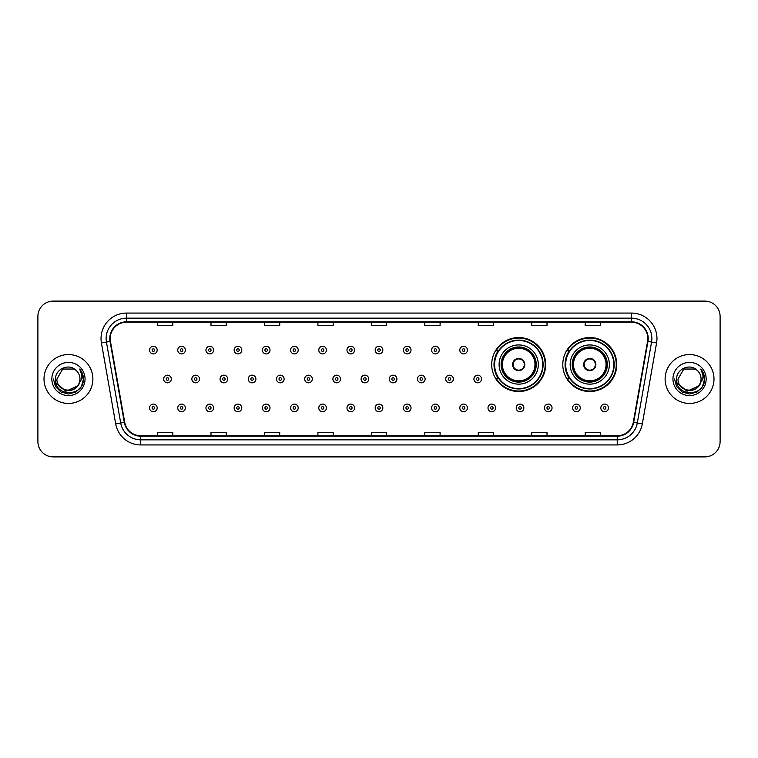 <?xml version="1.0" encoding="UTF-8"?>
<svg xmlns="http://www.w3.org/2000/svg" width="758" height="758" viewBox="0 0 758 758"><rect width="100%" height="100%" fill="white"/><g stroke="black" fill="none" stroke-linecap="round" stroke-linejoin="round"><path stroke-width="1.14" d="M562.787 364.541A26.985 26.985 0 0 0 589.771 391.526A26.985 26.985 0 0 0 616.756 364.541A26.985 26.985 0 0 0 589.771 337.556A26.985 26.985 0 0 0 562.787 364.541M491.715 364.541A26.985 26.985 0 0 0 518.699 391.526A26.985 26.985 0 0 0 545.684 364.541A26.985 26.985 0 0 0 518.699 337.556A26.985 26.985 0 0 0 491.715 364.541M498.186 378.289A24.692 24.692 0 0 1 498.186 350.793M569.258 378.289A24.692 24.692 0 0 1 569.258 350.793M37.9 316.38L37.9 441.62A15.274 15.274 0 0 0 53.174 456.894L704.826 456.894A15.274 15.274 0 0 0 720.1 441.62L720.1 316.38A15.274 15.274 0 0 0 704.826 301.106L53.174 301.106A15.274 15.274 0 0 0 37.9 316.38L37.9 441.62M44.011 379A24.436 24.436 0 0 0 68.447 403.436A24.436 24.436 0 0 0 92.883 379A24.436 24.436 0 0 0 68.447 354.564A24.436 24.436 0 0 0 44.011 379A24.436 24.436 0 0 0 68.447 403.436A24.436 24.436 0 0 0 92.883 379A24.436 24.436 0 0 0 68.447 354.564A24.436 24.436 0 0 0 44.011 379M665.117 379A24.436 24.436 0 0 0 689.553 403.436A24.436 24.436 0 0 0 713.989 379A24.436 24.436 0 0 0 689.553 354.564A24.436 24.436 0 0 0 665.117 379A24.436 24.436 0 0 0 689.553 403.436A24.436 24.436 0 0 0 713.989 379A24.436 24.436 0 0 0 689.553 354.564A24.436 24.436 0 0 0 665.117 379M110.194 338.523A16.288 16.288 0 0 1 126.482 322.235L631.518 322.235A16.288 16.288 0 0 1 647.559 341.356L633.29 422.301A16.288 16.288 0 0 1 617.239 435.765L140.761 435.765A16.288 16.288 0 0 1 124.71 422.301L110.441 341.356A16.288 16.288 0 0 1 110.194 338.523M109.787 338.523A16.695 16.695 0 0 0 110.043 341.422L124.312 422.377A16.695 16.695 0 0 0 140.761 436.172L617.239 436.172A16.695 16.695 0 0 0 633.688 422.377L647.957 341.422A16.695 16.695 0 0 0 631.518 321.828L126.482 321.828A16.695 16.695 0 0 0 109.787 338.523M101.42 342.948A25.459 25.459 0 0 1 126.482 313.073L631.518 313.073A25.459 25.459 0 0 1 656.58 342.948L642.31 423.893A25.459 25.459 0 0 1 617.239 444.927L140.761 444.927A25.459 25.459 0 0 1 115.69 423.893L101.42 342.948L106.433 342.066A20.362 20.362 0 0 1 126.482 318.161L631.518 318.161A20.362 20.362 0 0 1 651.567 342.066L637.298 423.011A20.362 20.362 0 0 1 617.239 439.839L140.761 439.839A20.362 20.362 0 0 1 120.702 423.011L106.433 342.066A20.362 20.362 0 0 1 106.12 338.523M704.826 301.106L53.174 301.106M53.174 456.894L704.826 456.894M720.1 441.62L720.1 316.38M371.363 322.235L371.363 325.684L386.637 325.684L386.637 322.235M317.905 322.235L317.905 325.684L333.179 325.684L333.179 322.235M264.447 322.235L264.447 325.684L279.721 325.684L279.721 322.235M210.999 322.235L210.999 325.684L226.272 325.684L226.272 322.235M157.541 322.235L157.541 325.684L172.815 325.684L172.815 322.235M424.821 322.235L424.821 325.684L440.095 325.684L440.095 322.235M478.279 322.235L478.279 325.684L493.553 325.684L493.553 322.235M531.728 322.235L531.728 325.684L547.001 325.684L547.001 322.235M585.185 322.235L585.185 325.684L600.459 325.684L600.459 322.235M386.637 435.765L386.637 432.316L371.363 432.316L371.363 435.765M333.179 435.765L333.179 432.316L317.905 432.316L317.905 435.765M279.721 435.765L279.721 432.316L264.447 432.316L264.447 435.765M226.272 435.765L226.272 432.316L210.999 432.316L210.999 435.765M172.815 435.765L172.815 432.316L157.541 432.316L157.541 435.765M440.095 435.765L440.095 432.316L424.821 432.316L424.821 435.765M493.553 435.765L493.553 432.316L478.279 432.316L478.279 435.765M547.001 435.765L547.001 432.316L531.728 432.316L531.728 435.765M600.459 435.765L600.459 432.316L585.185 432.316L585.185 435.765M77.269 386.391C71.157 394.653 56.338 389.366 56.935 379C56.234 393.847 80.661 393.847 79.96 379C80.661 393.847 56.234 393.847 56.935 379L62.696 369.032L74.199 369.032L75.99 370.302C68.921 362.902 55.325 369.004 55.457 379C54.159 396.766 82.963 397.23 83.427 379.862L83.456 379C83.408 375.229 82.158 371.913 79.685 369.051C81.561 372.14 82.224 375.456 81.675 379L77.269 386.391A11.512 11.512 0 0 0 79.96 379C80.661 393.847 56.234 393.847 56.935 379L62.696 369.032M79.96 379A11.512 11.512 0 0 0 75.99 370.302M77.998 385.775L65.993 391.223L55.808 382.733M51.847 379A16.6 16.6 0 0 0 68.447 395.6A16.6 16.6 0 0 0 85.048 379A16.6 16.6 0 0 0 68.447 362.4A16.6 16.6 0 0 0 51.847 379M79.685 369.051L83.446 379.436L82.745 374.452L83.446 379.436L82.745 374.452L83.446 379.436L79.798 369.184L83.446 379.436L79.798 369.184L83.456 379L81.447 386.504L75.952 392L68.447 394.008L60.943 392L55.448 386.504L53.439 379M79.798 369.184L83.446 379.445M499.096 364.541A19.604 19.604 0 0 1 518.699 344.937A19.604 19.604 0 0 1 538.303 364.541A19.604 19.604 0 0 1 518.699 384.145A19.604 19.604 0 0 1 499.096 364.541A19.604 19.604 0 0 0 518.699 384.145A19.604 19.604 0 0 0 538.303 364.541M498.489 350.793A24.436 24.436 0 0 0 498.489 378.289M542.775 364.541A24.076 24.076 0 0 0 518.699 340.465A24.076 24.076 0 0 0 494.614 364.541A24.076 24.076 0 0 0 518.699 388.627A24.076 24.076 0 0 0 542.775 364.541M501.389 364.541A17.311 17.311 0 0 0 518.699 381.852A17.311 17.311 0 0 0 536.01 364.541A17.311 17.311 0 0 0 518.699 347.23A17.311 17.311 0 0 0 501.389 364.541M502.402 364.541A16.288 16.288 0 0 1 518.699 348.254A16.288 16.288 0 0 1 534.987 364.541A16.288 16.288 0 0 1 518.699 380.829A16.288 16.288 0 0 1 502.402 364.541M512.588 364.541A6.111 6.111 0 0 0 518.699 370.653A6.111 6.111 0 0 0 524.811 364.541A6.111 6.111 0 0 0 518.699 358.43A6.111 6.111 0 0 0 512.588 364.541M501.9 364.541A16.799 16.799 0 0 1 518.699 347.742A16.799 16.799 0 0 1 535.499 364.541A16.799 16.799 0 0 1 518.699 381.34A16.799 16.799 0 0 1 501.9 364.541M545.173 364.541A26.473 26.473 0 0 1 496.073 378.289L498.527 378.289A24.408 24.408 0 0 0 543.107 364.598A24.408 24.408 0 0 0 498.527 350.793L496.073 350.793A26.473 26.473 0 0 1 545.173 364.541M512.787 363.016L512.995 363.016A5.903 5.903 0 0 1 524.403 363.016L524.091 363.016A5.6 5.6 0 0 1 518.699 370.141A5.6 5.6 0 0 1 513.308 363.016A5.6 5.6 0 0 1 524.091 363.016L524.612 363.016M524.612 366.067L524.091 366.067A5.6 5.6 0 0 1 513.308 366.067L512.787 366.067M524.091 366.067L524.403 366.067A5.903 5.903 0 0 1 512.995 366.067L513.308 366.067M570.168 364.541A19.604 19.604 0 0 1 589.771 344.937A19.604 19.604 0 0 1 609.366 364.541A19.604 19.604 0 0 1 589.771 384.145A19.604 19.604 0 0 1 570.168 364.541A19.604 19.604 0 0 0 589.771 384.145A19.604 19.604 0 0 0 609.366 364.541M569.561 350.793A24.436 24.436 0 0 0 569.561 378.289M613.847 364.541A24.076 24.076 0 0 0 589.771 340.465A24.076 24.076 0 0 0 565.686 364.541A24.076 24.076 0 0 0 589.771 388.627A24.076 24.076 0 0 0 613.847 364.541M572.461 364.541A17.311 17.311 0 0 0 589.771 381.852A17.311 17.311 0 0 0 607.082 364.541A17.311 17.311 0 0 0 589.771 347.23A17.311 17.311 0 0 0 572.461 364.541M573.474 364.541A16.288 16.288 0 0 1 589.771 348.254A16.288 16.288 0 0 1 606.059 364.541A16.288 16.288 0 0 1 589.771 380.829A16.288 16.288 0 0 1 573.474 364.541M583.66 364.541A6.111 6.111 0 0 0 589.771 370.653A6.111 6.111 0 0 0 595.883 364.541A6.111 6.111 0 0 0 589.771 358.43A6.111 6.111 0 0 0 583.66 364.541M572.972 364.541A16.799 16.799 0 0 1 589.771 347.742A16.799 16.799 0 0 1 606.571 364.541A16.799 16.799 0 0 1 589.771 381.34A16.799 16.799 0 0 1 572.972 364.541M616.245 364.541A26.473 26.473 0 0 1 567.145 378.289L569.599 378.289A24.408 24.408 0 0 0 614.179 364.598A24.408 24.408 0 0 0 569.599 350.793L567.145 350.793A26.473 26.473 0 0 1 616.245 364.541M583.85 363.016L584.058 363.016A5.903 5.903 0 0 1 595.475 363.016L595.153 363.016A5.6 5.6 0 0 1 589.771 370.141A5.6 5.6 0 0 1 584.38 363.016A5.6 5.6 0 0 1 595.153 363.016L595.684 363.016M595.684 366.067L595.153 366.067A5.6 5.6 0 0 1 584.38 366.067L583.85 366.067M595.153 366.067L595.475 366.067A5.903 5.903 0 0 1 584.058 366.067L584.38 366.067M701.065 379C701.766 393.847 677.339 393.847 678.04 379L683.801 369.032L695.304 369.032L697.095 370.302C690.026 362.902 676.43 369.004 676.562 379C675.264 396.766 704.068 397.23 704.542 379.862L704.561 379C704.523 375.229 703.263 371.913 700.79 369.051C702.675 372.14 703.329 375.456 702.78 379L698.374 386.391A11.512 11.512 0 0 0 701.065 379C701.766 393.847 677.339 393.847 678.04 379L683.801 369.032L695.304 369.032L697.095 370.302A11.512 11.512 0 0 1 701.065 379C701.766 393.847 677.339 393.847 678.04 379C677.444 389.366 692.262 394.653 698.374 386.391M699.103 385.775L687.099 391.223L676.922 382.733M672.952 379A16.6 16.6 0 0 0 689.553 395.6A16.6 16.6 0 0 0 706.153 379A16.6 16.6 0 0 0 689.553 362.4A16.6 16.6 0 0 0 672.952 379M700.79 369.051L704.552 379.436L703.86 374.452L704.561 379M674.544 379L676.553 386.504L682.048 392L689.553 394.008L697.057 392L702.552 386.504L704.561 379L700.904 369.184L704.552 379.436L701.017 369.307M700.904 369.184L704.552 379.445M157.181 350.082A3.818 3.818 0 0 1 153.362 353.901A3.818 3.818 0 0 1 149.544 350.082A3.818 3.818 0 0 1 153.362 346.264A3.818 3.818 0 0 1 157.181 350.082A3.818 3.818 0 0 0 153.362 346.264A3.818 3.818 0 0 0 149.544 350.082M185.388 350.082A3.818 3.818 0 0 1 181.569 353.901A3.818 3.818 0 0 1 177.751 350.082A3.818 3.818 0 0 1 181.569 346.264A3.818 3.818 0 0 1 185.388 350.082A3.818 3.818 0 0 0 181.569 346.264A3.818 3.818 0 0 0 177.751 350.082M213.595 350.082A3.818 3.818 0 0 1 209.776 353.901A3.818 3.818 0 0 1 205.958 350.082A3.818 3.818 0 0 1 209.776 346.264A3.818 3.818 0 0 1 213.595 350.082A3.818 3.818 0 0 0 209.776 346.264A3.818 3.818 0 0 0 205.958 350.082M241.793 350.082A3.818 3.818 0 0 1 237.974 353.901A3.818 3.818 0 0 1 234.156 350.082A3.818 3.818 0 0 1 237.974 346.264A3.818 3.818 0 0 1 241.793 350.082A3.818 3.818 0 0 0 237.974 346.264A3.818 3.818 0 0 0 234.156 350.082M270 350.082A3.818 3.818 0 0 1 266.181 353.901A3.818 3.818 0 0 1 262.363 350.082A3.818 3.818 0 0 1 266.181 346.264A3.818 3.818 0 0 1 270 350.082A3.818 3.818 0 0 0 266.181 346.264A3.818 3.818 0 0 0 262.363 350.082M298.207 350.082A3.818 3.818 0 0 1 294.388 353.901A3.818 3.818 0 0 1 290.57 350.082A3.818 3.818 0 0 1 294.388 346.264A3.818 3.818 0 0 1 298.207 350.082A3.818 3.818 0 0 0 294.388 346.264A3.818 3.818 0 0 0 290.57 350.082M326.414 350.082A3.818 3.818 0 0 1 322.595 353.901A3.818 3.818 0 0 1 318.777 350.082A3.818 3.818 0 0 1 322.595 346.264A3.818 3.818 0 0 1 326.414 350.082A3.818 3.818 0 0 0 322.595 346.264A3.818 3.818 0 0 0 318.777 350.082M354.611 350.082A3.818 3.818 0 0 1 350.793 353.901A3.818 3.818 0 0 1 346.974 350.082A3.818 3.818 0 0 1 350.793 346.264A3.818 3.818 0 0 1 354.611 350.082A3.818 3.818 0 0 0 350.793 346.264A3.818 3.818 0 0 0 346.974 350.082M382.818 350.082A3.818 3.818 0 0 1 379 353.901A3.818 3.818 0 0 1 375.182 350.082A3.818 3.818 0 0 1 379 346.264A3.818 3.818 0 0 1 382.818 350.082A3.818 3.818 0 0 0 379 346.264A3.818 3.818 0 0 0 375.182 350.082M411.026 350.082A3.818 3.818 0 0 1 407.207 353.901A3.818 3.818 0 0 1 403.389 350.082A3.818 3.818 0 0 1 407.207 346.264A3.818 3.818 0 0 1 411.026 350.082A3.818 3.818 0 0 0 407.207 346.264A3.818 3.818 0 0 0 403.389 350.082M439.223 350.082A3.818 3.818 0 0 1 435.405 353.901A3.818 3.818 0 0 1 431.586 350.082A3.818 3.818 0 0 1 435.405 346.264A3.818 3.818 0 0 1 439.223 350.082A3.818 3.818 0 0 0 435.405 346.264A3.818 3.818 0 0 0 431.586 350.082M467.43 350.082A3.818 3.818 0 0 1 463.612 353.901A3.818 3.818 0 0 1 459.793 350.082A3.818 3.818 0 0 1 463.612 346.264A3.818 3.818 0 0 1 467.43 350.082A3.818 3.818 0 0 0 463.612 346.264A3.818 3.818 0 0 0 459.793 350.082M163.652 379A3.818 3.818 0 0 1 167.471 375.182A3.818 3.818 0 0 1 171.289 379A3.818 3.818 0 0 1 167.471 382.818A3.818 3.818 0 0 1 163.652 379A3.818 3.818 0 0 0 167.471 382.818A3.818 3.818 0 0 0 171.289 379M191.85 379A3.818 3.818 0 0 1 195.668 375.182A3.818 3.818 0 0 1 199.487 379A3.818 3.818 0 0 1 195.668 382.818A3.818 3.818 0 0 1 191.85 379A3.818 3.818 0 0 0 195.668 382.818A3.818 3.818 0 0 0 199.487 379M220.057 379A3.818 3.818 0 0 1 223.875 375.182A3.818 3.818 0 0 1 227.694 379A3.818 3.818 0 0 1 223.875 382.818A3.818 3.818 0 0 1 220.057 379A3.818 3.818 0 0 0 223.875 382.818A3.818 3.818 0 0 0 227.694 379M248.264 379A3.818 3.818 0 0 1 252.082 375.182A3.818 3.818 0 0 1 255.901 379A3.818 3.818 0 0 1 252.082 382.818A3.818 3.818 0 0 1 248.264 379A3.818 3.818 0 0 0 252.082 382.818A3.818 3.818 0 0 0 255.901 379M276.471 379A3.818 3.818 0 0 1 280.28 375.182A3.818 3.818 0 0 1 284.098 379A3.818 3.818 0 0 1 280.28 382.818A3.818 3.818 0 0 1 276.471 379A3.818 3.818 0 0 0 280.28 382.818A3.818 3.818 0 0 0 284.098 379M304.669 379A3.818 3.818 0 0 1 308.487 375.182A3.818 3.818 0 0 1 312.305 379A3.818 3.818 0 0 1 308.487 382.818A3.818 3.818 0 0 1 304.669 379A3.818 3.818 0 0 0 308.487 382.818A3.818 3.818 0 0 0 312.305 379M332.876 379A3.818 3.818 0 0 1 336.694 375.182A3.818 3.818 0 0 1 340.513 379A3.818 3.818 0 0 1 336.694 382.818A3.818 3.818 0 0 1 332.876 379A3.818 3.818 0 0 0 336.694 382.818A3.818 3.818 0 0 0 340.513 379M361.083 379A3.818 3.818 0 0 1 364.901 375.182A3.818 3.818 0 0 1 368.72 379A3.818 3.818 0 0 1 364.901 382.818A3.818 3.818 0 0 1 361.083 379A3.818 3.818 0 0 0 364.901 382.818A3.818 3.818 0 0 0 368.72 379M389.28 379A3.818 3.818 0 0 1 393.099 375.182A3.818 3.818 0 0 1 396.917 379A3.818 3.818 0 0 1 393.099 382.818A3.818 3.818 0 0 1 389.28 379A3.818 3.818 0 0 0 393.099 382.818A3.818 3.818 0 0 0 396.917 379M417.487 379A3.818 3.818 0 0 1 421.306 375.182A3.818 3.818 0 0 1 425.124 379A3.818 3.818 0 0 1 421.306 382.818A3.818 3.818 0 0 1 417.487 379A3.818 3.818 0 0 0 421.306 382.818A3.818 3.818 0 0 0 425.124 379M445.695 379A3.818 3.818 0 0 1 449.513 375.182A3.818 3.818 0 0 1 453.331 379A3.818 3.818 0 0 1 449.513 382.818A3.818 3.818 0 0 1 445.695 379A3.818 3.818 0 0 0 449.513 382.818A3.818 3.818 0 0 0 453.331 379M473.902 379A3.818 3.818 0 0 1 477.72 375.182A3.818 3.818 0 0 1 481.529 379A3.818 3.818 0 0 1 477.72 382.818A3.818 3.818 0 0 1 473.902 379A3.818 3.818 0 0 0 477.72 382.818A3.818 3.818 0 0 0 481.529 379M149.544 407.918A3.818 3.818 0 0 1 153.362 404.099A3.818 3.818 0 0 1 157.181 407.918A3.818 3.818 0 0 1 153.362 411.736A3.818 3.818 0 0 1 149.544 407.918A3.818 3.818 0 0 0 153.362 411.736A3.818 3.818 0 0 0 157.181 407.918M177.751 407.918A3.818 3.818 0 0 1 181.569 404.099A3.818 3.818 0 0 1 185.388 407.918A3.818 3.818 0 0 1 181.569 411.736A3.818 3.818 0 0 1 177.751 407.918A3.818 3.818 0 0 0 181.569 411.736A3.818 3.818 0 0 0 185.388 407.918M205.958 407.918A3.818 3.818 0 0 1 209.776 404.099A3.818 3.818 0 0 1 213.595 407.918A3.818 3.818 0 0 1 209.776 411.736A3.818 3.818 0 0 1 205.958 407.918A3.818 3.818 0 0 0 209.776 411.736A3.818 3.818 0 0 0 213.595 407.918M234.156 407.918A3.818 3.818 0 0 1 237.974 404.099A3.818 3.818 0 0 1 241.793 407.918A3.818 3.818 0 0 1 237.974 411.736A3.818 3.818 0 0 1 234.156 407.918A3.818 3.818 0 0 0 237.974 411.736A3.818 3.818 0 0 0 241.793 407.918M262.363 407.918A3.818 3.818 0 0 1 266.181 404.099A3.818 3.818 0 0 1 270 407.918A3.818 3.818 0 0 1 266.181 411.736A3.818 3.818 0 0 1 262.363 407.918A3.818 3.818 0 0 0 266.181 411.736A3.818 3.818 0 0 0 270 407.918M290.57 407.918A3.818 3.818 0 0 1 294.388 404.099A3.818 3.818 0 0 1 298.207 407.918A3.818 3.818 0 0 1 294.388 411.736A3.818 3.818 0 0 1 290.57 407.918A3.818 3.818 0 0 0 294.388 411.736A3.818 3.818 0 0 0 298.207 407.918M318.777 407.918A3.818 3.818 0 0 1 322.595 404.099A3.818 3.818 0 0 1 326.414 407.918A3.818 3.818 0 0 1 322.595 411.736A3.818 3.818 0 0 1 318.777 407.918A3.818 3.818 0 0 0 322.595 411.736A3.818 3.818 0 0 0 326.414 407.918M346.974 407.918A3.818 3.818 0 0 1 350.793 404.099A3.818 3.818 0 0 1 354.611 407.918A3.818 3.818 0 0 1 350.793 411.736A3.818 3.818 0 0 1 346.974 407.918A3.818 3.818 0 0 0 350.793 411.736A3.818 3.818 0 0 0 354.611 407.918M375.182 407.918A3.818 3.818 0 0 1 379 404.099A3.818 3.818 0 0 1 382.818 407.918A3.818 3.818 0 0 1 379 411.736A3.818 3.818 0 0 1 375.182 407.918A3.818 3.818 0 0 0 379 411.736A3.818 3.818 0 0 0 382.818 407.918M403.389 407.918A3.818 3.818 0 0 1 407.207 404.099A3.818 3.818 0 0 1 411.026 407.918A3.818 3.818 0 0 1 407.207 411.736A3.818 3.818 0 0 1 403.389 407.918A3.818 3.818 0 0 0 407.207 411.736A3.818 3.818 0 0 0 411.026 407.918M431.586 407.918A3.818 3.818 0 0 1 435.405 404.099A3.818 3.818 0 0 1 439.223 407.918A3.818 3.818 0 0 1 435.405 411.736A3.818 3.818 0 0 1 431.586 407.918A3.818 3.818 0 0 0 435.405 411.736A3.818 3.818 0 0 0 439.223 407.918M459.793 407.918A3.818 3.818 0 0 1 463.612 404.099A3.818 3.818 0 0 1 467.43 407.918A3.818 3.818 0 0 1 463.612 411.736A3.818 3.818 0 0 1 459.793 407.918A3.818 3.818 0 0 0 463.612 411.736A3.818 3.818 0 0 0 467.43 407.918M488 407.918A3.818 3.818 0 0 1 491.819 404.099A3.818 3.818 0 0 1 495.637 407.918A3.818 3.818 0 0 1 491.819 411.736A3.818 3.818 0 0 1 488 407.918A3.818 3.818 0 0 0 491.819 411.736A3.818 3.818 0 0 0 495.637 407.918M516.207 407.918A3.818 3.818 0 0 1 520.026 404.099A3.818 3.818 0 0 1 523.844 407.918A3.818 3.818 0 0 1 520.026 411.736A3.818 3.818 0 0 1 516.207 407.918A3.818 3.818 0 0 0 520.026 411.736A3.818 3.818 0 0 0 523.844 407.918M544.405 407.918A3.818 3.818 0 0 1 548.224 404.099A3.818 3.818 0 0 1 552.042 407.918A3.818 3.818 0 0 1 548.224 411.736A3.818 3.818 0 0 1 544.405 407.918A3.818 3.818 0 0 0 548.224 411.736A3.818 3.818 0 0 0 552.042 407.918M572.612 407.918A3.818 3.818 0 0 1 576.431 404.099A3.818 3.818 0 0 1 580.249 407.918A3.818 3.818 0 0 1 576.431 411.736A3.818 3.818 0 0 1 572.612 407.918A3.818 3.818 0 0 0 576.431 411.736A3.818 3.818 0 0 0 580.249 407.918M600.819 407.918A3.818 3.818 0 0 1 604.638 404.099A3.818 3.818 0 0 1 608.456 407.918A3.818 3.818 0 0 1 604.638 411.736A3.818 3.818 0 0 1 600.819 407.918A3.818 3.818 0 0 0 604.638 411.736A3.818 3.818 0 0 0 608.456 407.918M631.518 313.073L631.518 321.828M106.433 342.066L110.043 341.422M140.761 444.927L140.761 436.172M617.239 436.172L617.239 444.927M633.688 422.377L642.31 423.893M115.69 423.893L124.312 422.377M647.957 341.422L656.58 342.948M126.482 313.073L126.482 321.828M536.266 364.541A17.567 17.567 0 0 0 518.699 346.974A17.567 17.567 0 0 0 501.133 364.541A17.567 17.567 0 0 0 518.699 382.108A17.567 17.567 0 0 0 536.266 364.541M607.338 364.541A17.567 17.567 0 0 0 589.771 346.974A17.567 17.567 0 0 0 572.205 364.541A17.567 17.567 0 0 0 589.771 382.108A17.567 17.567 0 0 0 607.338 364.541M152.093 350.082A1.27 1.27 0 0 0 153.362 351.352A1.27 1.27 0 0 0 154.641 350.082A1.27 1.27 0 0 0 153.362 348.813A1.27 1.27 0 0 0 152.093 350.082M180.3 350.082A1.27 1.27 0 0 0 181.569 351.352A1.27 1.27 0 0 0 182.839 350.082A1.27 1.27 0 0 0 181.569 348.813A1.27 1.27 0 0 0 180.3 350.082M208.497 350.082A1.27 1.27 0 0 0 209.776 351.352A1.27 1.27 0 0 0 211.046 350.082A1.27 1.27 0 0 0 209.776 348.813A1.27 1.27 0 0 0 208.497 350.082M236.704 350.082A1.27 1.27 0 0 0 237.974 351.352A1.27 1.27 0 0 0 239.253 350.082A1.27 1.27 0 0 0 237.974 348.813A1.27 1.27 0 0 0 236.704 350.082M264.912 350.082A1.27 1.27 0 0 0 266.181 351.352A1.27 1.27 0 0 0 267.451 350.082A1.27 1.27 0 0 0 266.181 348.813A1.27 1.27 0 0 0 264.912 350.082M293.119 350.082A1.27 1.27 0 0 0 294.388 351.352A1.27 1.27 0 0 0 295.658 350.082A1.27 1.27 0 0 0 294.388 348.813A1.27 1.27 0 0 0 293.119 350.082M321.316 350.082A1.27 1.27 0 0 0 322.595 351.352A1.27 1.27 0 0 0 323.865 350.082A1.27 1.27 0 0 0 322.595 348.813A1.27 1.27 0 0 0 321.316 350.082M349.523 350.082A1.27 1.27 0 0 0 350.793 351.352A1.27 1.27 0 0 0 352.072 350.082A1.27 1.27 0 0 0 350.793 348.813A1.27 1.27 0 0 0 349.523 350.082M377.73 350.082A1.27 1.27 0 0 0 379 351.352A1.27 1.27 0 0 0 380.27 350.082A1.27 1.27 0 0 0 379 348.813A1.27 1.27 0 0 0 377.73 350.082M405.928 350.082A1.27 1.27 0 0 0 407.207 351.352A1.27 1.27 0 0 0 408.477 350.082A1.27 1.27 0 0 0 407.207 348.813A1.27 1.27 0 0 0 405.928 350.082M434.135 350.082A1.27 1.27 0 0 0 435.405 351.352A1.27 1.27 0 0 0 436.684 350.082A1.27 1.27 0 0 0 435.405 348.813A1.27 1.27 0 0 0 434.135 350.082M462.342 350.082A1.27 1.27 0 0 0 463.612 351.352A1.27 1.27 0 0 0 464.881 350.082A1.27 1.27 0 0 0 463.612 348.813A1.27 1.27 0 0 0 462.342 350.082M168.74 379A1.27 1.27 0 0 0 167.471 377.73A1.27 1.27 0 0 0 166.192 379A1.27 1.27 0 0 0 167.471 380.27A1.27 1.27 0 0 0 168.74 379M196.947 379A1.27 1.27 0 0 0 195.668 377.73A1.27 1.27 0 0 0 194.399 379A1.27 1.27 0 0 0 195.668 380.27A1.27 1.27 0 0 0 196.947 379M225.145 379A1.27 1.27 0 0 0 223.875 377.73A1.27 1.27 0 0 0 222.606 379A1.27 1.27 0 0 0 223.875 380.27A1.27 1.27 0 0 0 225.145 379M253.352 379A1.27 1.27 0 0 0 252.082 377.73A1.27 1.27 0 0 0 250.803 379A1.27 1.27 0 0 0 252.082 380.27A1.27 1.27 0 0 0 253.352 379M281.559 379A1.27 1.27 0 0 0 280.28 377.73A1.27 1.27 0 0 0 279.01 379A1.27 1.27 0 0 0 280.28 380.27A1.27 1.27 0 0 0 281.559 379M309.766 379A1.27 1.27 0 0 0 308.487 377.73A1.27 1.27 0 0 0 307.217 379A1.27 1.27 0 0 0 308.487 380.27A1.27 1.27 0 0 0 309.766 379M337.964 379A1.27 1.27 0 0 0 336.694 377.73A1.27 1.27 0 0 0 335.424 379A1.27 1.27 0 0 0 336.694 380.27A1.27 1.27 0 0 0 337.964 379M366.171 379A1.27 1.27 0 0 0 364.901 377.73A1.27 1.27 0 0 0 363.622 379A1.27 1.27 0 0 0 364.901 380.27A1.27 1.27 0 0 0 366.171 379M394.378 379A1.27 1.27 0 0 0 393.099 377.73A1.27 1.27 0 0 0 391.829 379A1.27 1.27 0 0 0 393.099 380.27A1.27 1.27 0 0 0 394.378 379M422.576 379A1.27 1.27 0 0 0 421.306 377.73A1.27 1.27 0 0 0 420.036 379A1.27 1.27 0 0 0 421.306 380.27A1.27 1.27 0 0 0 422.576 379M450.783 379A1.27 1.27 0 0 0 449.513 377.73A1.27 1.27 0 0 0 448.234 379A1.27 1.27 0 0 0 449.513 380.27A1.27 1.27 0 0 0 450.783 379M478.99 379A1.27 1.27 0 0 0 477.72 377.73A1.27 1.27 0 0 0 476.441 379A1.27 1.27 0 0 0 477.72 380.27A1.27 1.27 0 0 0 478.99 379M154.641 407.918A1.27 1.27 0 0 0 153.362 406.648A1.27 1.27 0 0 0 152.093 407.918A1.27 1.27 0 0 0 153.362 409.187A1.27 1.27 0 0 0 154.641 407.918M182.839 407.918A1.27 1.27 0 0 0 181.569 406.648A1.27 1.27 0 0 0 180.3 407.918A1.27 1.27 0 0 0 181.569 409.187A1.27 1.27 0 0 0 182.839 407.918M211.046 407.918A1.27 1.27 0 0 0 209.776 406.648A1.27 1.27 0 0 0 208.497 407.918A1.27 1.27 0 0 0 209.776 409.187A1.27 1.27 0 0 0 211.046 407.918M239.253 407.918A1.27 1.27 0 0 0 237.974 406.648A1.27 1.27 0 0 0 236.704 407.918A1.27 1.27 0 0 0 237.974 409.187A1.27 1.27 0 0 0 239.253 407.918M267.451 407.918A1.27 1.27 0 0 0 266.181 406.648A1.27 1.27 0 0 0 264.912 407.918A1.27 1.27 0 0 0 266.181 409.187A1.27 1.27 0 0 0 267.451 407.918M295.658 407.918A1.27 1.27 0 0 0 294.388 406.648A1.27 1.27 0 0 0 293.119 407.918A1.27 1.27 0 0 0 294.388 409.187A1.27 1.27 0 0 0 295.658 407.918M323.865 407.918A1.27 1.27 0 0 0 322.595 406.648A1.27 1.27 0 0 0 321.316 407.918A1.27 1.27 0 0 0 322.595 409.187A1.27 1.27 0 0 0 323.865 407.918M352.072 407.918A1.27 1.27 0 0 0 350.793 406.648A1.27 1.27 0 0 0 349.523 407.918A1.27 1.27 0 0 0 350.793 409.187A1.27 1.27 0 0 0 352.072 407.918M380.27 407.918A1.27 1.27 0 0 0 379 406.648A1.27 1.27 0 0 0 377.73 407.918A1.27 1.27 0 0 0 379 409.187A1.27 1.27 0 0 0 380.27 407.918M408.477 407.918A1.27 1.27 0 0 0 407.207 406.648A1.27 1.27 0 0 0 405.928 407.918A1.27 1.27 0 0 0 407.207 409.187A1.27 1.27 0 0 0 408.477 407.918M436.684 407.918A1.27 1.27 0 0 0 435.405 406.648A1.27 1.27 0 0 0 434.135 407.918A1.27 1.27 0 0 0 435.405 409.187A1.27 1.27 0 0 0 436.684 407.918M464.881 407.918A1.27 1.27 0 0 0 463.612 406.648A1.27 1.27 0 0 0 462.342 407.918A1.27 1.27 0 0 0 463.612 409.187A1.27 1.27 0 0 0 464.881 407.918M493.088 407.918A1.27 1.27 0 0 0 491.819 406.648A1.27 1.27 0 0 0 490.549 407.918A1.27 1.27 0 0 0 491.819 409.187A1.27 1.27 0 0 0 493.088 407.918M521.296 407.918A1.27 1.27 0 0 0 520.026 406.648A1.27 1.27 0 0 0 518.747 407.918A1.27 1.27 0 0 0 520.026 409.187A1.27 1.27 0 0 0 521.296 407.918M549.503 407.918A1.27 1.27 0 0 0 548.224 406.648A1.27 1.27 0 0 0 546.954 407.918A1.27 1.27 0 0 0 548.224 409.187A1.27 1.27 0 0 0 549.503 407.918M577.7 407.918A1.27 1.27 0 0 0 576.431 406.648A1.27 1.27 0 0 0 575.161 407.918A1.27 1.27 0 0 0 576.431 409.187A1.27 1.27 0 0 0 577.7 407.918M605.907 407.918A1.27 1.27 0 0 0 604.638 406.648A1.27 1.27 0 0 0 603.359 407.918A1.27 1.27 0 0 0 604.638 409.187A1.27 1.27 0 0 0 605.907 407.918"/></g></svg>
